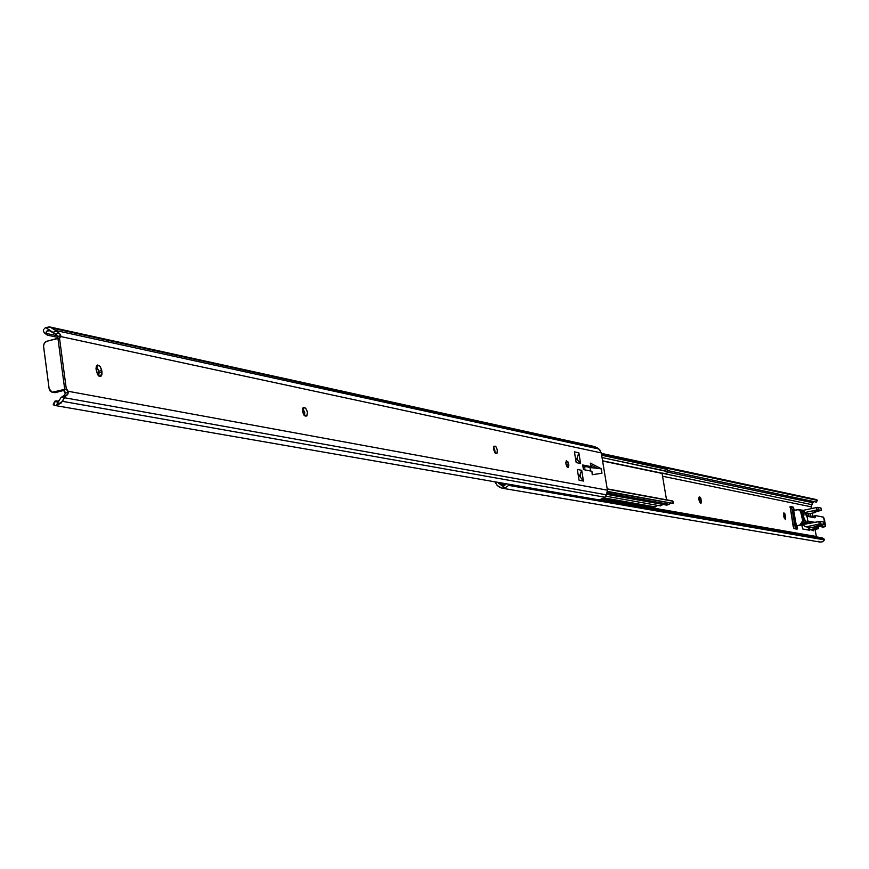 <?xml version="1.0" encoding="UTF-8"?>
<svg xmlns="http://www.w3.org/2000/svg" width="869" height="869" viewBox="0 0 869 869"><rect width="100%" height="100%" fill="white"/><g stroke="black" fill="none" stroke-linecap="round" stroke-linejoin="round"><path stroke-width="1.3" d="M55.703 334.174L57.723 336.444L60.787 335.608L57.723 336.444L55.594 334.12L59.114 333.153L60.787 335.608L59.516 338.106L66.316 389.116L52.021 392.223L50.098 391.039L49.131 388.736L43.526 345.808L44.265 343.266L46.035 341.539L57.908 338.226L64.708 389.236L66.837 389.334L68.162 391.278L607.42 490.181L601.272 452.912L60.863 336.585L59.516 338.106L66.316 389.116L63.274 389.909L64.719 390.17L63.274 389.909L64.773 391.267L65.284 393.136L63.274 389.909L66.316 389.116L68.358 392.332L65.284 393.136L64.36 395.232L60.96 397.6L64.36 395.232L65.284 393.136L68.358 392.332L67.456 394.678M568.771 464.437L568.141 467.652L565.882 463.861L566.251 460.798L567.946 461.873L568.858 465.111L568.413 467.489L567.001 466.903L565.882 463.861L566.512 460.646L568.771 464.437L566.469 464.958L568.771 464.437M566.577 466.142L565.773 462.677L566.577 466.142M302.445 411.33L303.976 407.485L303.129 407.691L305.616 408.126L307.539 412.341L306.79 416.034L303.933 415.089L302.445 411.33L303.194 407.637L305.671 408.18L307.452 411.863L306.855 415.979L305.236 416.045L302.445 411.33M493.592 449.447L494.092 446.177L495.884 446.579L497.426 450.207L496.97 453.444L495.145 453.086L493.592 449.447L494.059 446.21L495.927 446.623L497.361 449.86L496.981 453.433L495.819 453.488L493.592 449.447M57.604 338.302L57.832 337.411L47.719 335.217L57.832 337.389L57.723 336.444L57.604 338.302M577.689 460.233L577.255 457.572L576.875 458.691L575.506 458.408L576.875 458.691L577.027 459.495L575.636 459.212L577.027 459.495L580.59 463.503L576.19 462.612L574.431 451.847L578.841 452.782L580.59 463.503L576.19 462.612L574.431 451.847L578.841 452.782L576.853 459.125L577.689 460.233L577.255 457.572L578.841 452.782L580.59 463.503L577.689 460.233M580.47 477.287L580.036 474.615L579.656 475.593L578.265 475.332L579.656 475.593L579.775 476.408L578.396 476.147L579.775 476.408L583.457 481.046L579.069 480.22L577.298 469.434L581.698 470.303L583.457 481.046L579.069 480.22L577.298 469.434L581.698 470.303L579.612 476.016L580.47 477.287L580.036 474.615L581.698 470.303L583.457 481.046L580.47 477.287M597.122 468.282L590.833 465.067L597.122 468.282L601 468.673L590.018 467.576L597.122 468.282M601.75 473.247L601.25 468.739L590.312 463.112L591.181 466.686L588.91 467.207L582.947 466.012L582.675 464.969L591.202 466.675L590.312 463.112L601.25 468.739L601.989 473.225L592.224 474.724L591.93 471.27L583.425 469.586L582.675 464.969L591.17 466.686L588.91 467.207L582.947 466.012L583.316 467.783L582.675 464.969L583.425 469.586L591.93 471.27L592.224 474.724L601.989 473.225L601 468.673L601.891 473.247M304.682 415.806L304.671 412.178L302.586 408.539L304.682 415.806M495.037 452.966L494.863 450.044L493.57 447.263L495.037 452.966M98.751 376.005L98.577 370.292L96.318 366.338L98.751 371.259L101.738 370.466L101.977 372.204L101.869 374.821L100.847 376.364L99.251 376.32L97.61 374.702L96.003 368.391L96.448 366.045L97.719 365.002L100.446 366.859L101.977 372.204L100.532 376.505L97.621 374.713L96.079 369.336L97.524 365.045L100.098 366.36L101.63 369.825L101.738 370.466L98.751 371.259L98.99 372.986L101.977 372.204L98.99 372.986L98.751 376.005M54.79 405.454L599.338 499.947L604.954 497.231L62.405 401.326L56.148 405.508L60.96 397.6L65.142 396.514L64.523 397.741L606.475 494.83L607.42 490.181L68.162 391.278L67.934 394.07L65.142 396.514L61.178 402.988L56.148 405.508L60.96 397.6L65.142 396.514L67.337 394.776L63.795 395.699L67.337 394.776M60.787 335.608L60.863 336.585L601.272 452.912L598.926 449.023L55.551 330.459L59.711 333.707L60.754 335.51M55.594 334.12L59.114 333.153L56.442 331.274L52.292 332.414L55.051 333.815L45.818 327.58L49.381 326.907L52.683 328.232L56.442 331.274L52.292 332.414L45.818 327.58L50.087 327.016L55.551 330.459L598.926 449.023L596.764 447.47L52.683 328.232L594.809 446.612L50.185 327.037M54.975 401.282L57.256 401.684L54.975 401.282L56.431 400.891L55.084 401.022L55.301 401.76L54.975 401.282M56.322 401.912L55.301 401.76L56.322 401.912M57.767 401.456L58.505 400.978L57.767 401.456M59.19 400.359L58.505 400.978L59.19 400.359M58.201 401.206L56.431 400.891L58.201 401.206M55.008 401.141L53.205 404.215L53.943 405.204L53.259 404.118M53.281 404.096L54.628 403.955M594.798 446.601L599.773 449.784L601.272 452.912L607.42 490.181L607.029 493.755L604.954 497.231L606.475 494.83L64.523 397.741L62.405 401.326L604.954 497.231L602.956 499.208L599.175 499.914M44.677 328.319L45.818 327.58L44.677 328.319M43.483 330.394L43.874 329.297L43.483 330.394M44.428 332.957L43.515 331.447L44.634 333.088M57.452 335.836L45.97 333.359L47.719 335.217L45.97 333.359L46.057 332.067L47.589 330.665L49.935 330.774L46.915 330.991L45.97 333.359L57.452 335.836M592.94 446.557L594.287 446.525M493.831 446.492L495.211 446.166L493.831 446.492M302.77 408.126L304.747 407.637L302.77 408.126M591.181 466.686L588.921 467.196M590.583 470.998L590.018 467.576L590.583 470.998M589.182 467.142L590.018 467.576L589.182 467.142M584.565 466.327L584.956 468.109L583.316 467.783L584.967 468.098L584.565 466.327M583.62 469.629L583.316 467.783L583.62 469.629M583.49 469.597L582.741 465.013L583.49 469.597M46.752 341.256L59.516 338.106L57.908 338.226L64.708 389.236L53.509 392.18L55.616 392.56L64.067 390.344L55.616 392.56L52.118 392.245L49.131 388.736L43.526 346.188L44.265 343.266L46.752 341.256M53.422 392.364L54.128 392.603M54.193 392.614L55.616 392.56L53.194 392.245M666.523 499.816L662.08 473.431L602.619 461.037L662.08 473.431L666.523 499.816M606.758 494.352L666.816 505.139L669.043 504.292L607.246 493.125L669.043 504.292L666.784 505.128M607.485 491.789L673.334 503.509L607.507 491.409L673.138 503.379L672.769 501.185L607.246 489.106L672.258 500.87L673.334 503.488L607.485 491.789M670.586 503.27L669.043 504.292L670.586 503.27M662.135 473.203L811.527 504.596L812.754 502.684L667.87 472.171L812.754 502.684L813.199 502.163L811.07 506.801L662.558 476.245L811.07 506.801L811.527 504.596L662.135 473.203M602.575 460.787L663.72 473.54L666.838 473.16L667.979 471.726L602.043 457.55L667.75 471.432L667.381 469.249L601.663 455.237L667.49 469.499M666.577 505.085L665.078 503.77M667.425 469.542L667.979 471.693L667.251 472.888L665.361 473.594L662.471 473.105M670.977 500.848L671.965 500.837M659.788 505.693L663.036 504.454L660.429 505.899L605.639 496.156M655.389 506.953L604.411 497.98L653.705 507.007L656.247 506.182L655.389 506.953M657.268 505.595L656.247 506.182L657.268 505.595M604.118 498.295L653.705 507.007L604.118 498.295M699.393 500.729L698.709 498.524L699.393 500.729L701.424 500.283L699.393 500.729L699.512 501.989L698.709 498.632L699.415 496.959L701.544 501.424L701.229 502.955L700.447 503.032L699.393 500.729M698.948 497.22L700.034 497.133L700.957 498.556L701.001 503.108L699.121 497.025L699.806 497.035L698.948 497.22M602.923 499.23L816.328 536.51L815.068 529.384L816.415 536.879L602.923 499.23M812.949 517.381L812.2 513.188L812.949 517.381M811.385 508.593L811.07 506.801L811.385 508.593M785.663 516.794L785.391 519.39L784.229 518.022L783.751 512.971L784.87 513.775L785.663 516.794L785.337 519.401L783.805 516.436L783.947 512.829L785.489 515.795L783.751 516.175L785.489 515.795L785.663 516.794L783.957 517.153L785.663 516.794M811.863 530.057L809.789 529.091L809.604 530.242L802.739 528.971L801.685 524.767L802.826 529.015L809.604 530.242L809.789 529.091L808.029 529.471L809.789 529.091L809.897 529.699L816.165 528.385L809.897 529.699L811.863 530.057L818.12 528.743L811.863 530.057M799.165 509.766L803.467 510.309L799.165 509.766M810.462 513.557L811.07 517.022L810.462 513.557M813.319 529.753L813.21 530.861L811.907 530.047L813.188 530.872L813.319 529.753M793.115 507.061L794.223 510.299L792.332 510.277L791.507 507.648L789.899 507.192L793.115 507.061L794.201 509.875L792.332 510.277L792.18 509.419L794.049 509.017L792.18 509.419L791.246 507.463L793.115 507.061L790.269 506.486L793.115 507.061M795.233 526.82L796.373 525.778L793.669 510.407L798.557 509.647L802.011 512.71L803.412 520.716L802.771 520.596L803.412 520.716L800.545 525.148L802.391 524.116L803.477 521.454L802.011 512.71L801.359 512.591L802.771 520.596L799.893 525.028L800.545 525.148L796.373 525.778L799.893 525.028L796.373 525.778L793.669 510.407L797.894 509.582L800.403 510.668L802.837 521.324L801.75 523.996L799.893 525.028L800.545 525.148L796.373 525.778L797.134 526.56L797.112 529.145L793.908 528.461L790.117 506.518L793.223 526.69L794.157 528.645L797.079 529.156L797.286 527.418L795.407 527.82L795.254 526.962L797.134 526.56L797.286 527.418L795.407 527.82L795.037 526.288L796.373 525.778L795.037 526.288L796.83 525.908L797.134 526.56L795.254 526.962M795.483 528.884L795.407 527.82L795.483 528.884M802.391 510.874L800.794 510.548L802.391 510.874M810.277 523.399L810.223 522.378L809.723 523.431L810.158 522.78L810.277 523.399M809.082 516.631L808.615 513.992L809.082 516.631M499.512 487.161L502.13 488.204L504.943 487.791L497.731 482.317L500.902 484.945L503.868 485.456L500.902 484.945L504.943 487.791L501.88 488.161L497.231 485.478L499.512 487.161M494.874 481.817L497.231 485.478L494.874 481.817M505.834 484.511L498.61 483.262L505.834 484.511M502.271 485.532L502.934 485.586L502.271 485.532M503.618 485.51L504.302 485.315L503.618 485.51M505.584 484.674L504.302 485.315L505.584 484.674M501.891 488.161L820.097 542.06L822.487 541.8L824.323 539.866L508.626 485.38L510.548 484.663L508.626 485.38L824.323 539.866L824.051 539.03L510.331 484.5L824.051 539.03L822.498 537.933L602.293 499.556L822.661 538.02M505.932 487.281L506.909 486.662L505.932 487.281M507.811 485.988L506.909 486.662L507.811 485.988M816.447 499.61L815.763 499.447L816.447 499.61M817.284 500.12L601.424 453.835L817.284 500.12M601.5 454.237L817.425 500.392L601.5 454.237M667.794 470.607L816.132 502.076L817.208 500.425L816.132 502.076L667.794 470.607M818.24 541.3L819.217 541.822M820.043 542.05L822.487 541.8L824.149 540.388L824.192 539.095L822.498 537.933L824.192 539.095M814.97 499.414L815.763 499.447M808.757 513.905L815.252 512.536L808.757 513.905M815.111 512.265L815.513 511.678L815.111 512.265M807.996 529.829L808.528 528.363L810.321 527.602L807.996 529.829M815.893 526.831L816.165 528.385L818.12 528.743L818.163 526.647L817.349 526.495L812.102 527.624L805.367 526.69L802.467 524.604L805.324 526.679L810.592 527.646L817.533 526.321L818.5 528.58L816.947 528.298L816.654 526.668L816.947 528.298L816.165 528.385L815.893 526.831M818.533 528.602L818.163 526.647M795.037 526.288L792.322 510.831L793.669 510.407L792.322 510.842M798.6 509.647L802.011 512.71L801.055 510.798L798.893 509.723M792.419 510.82L795.124 526.179M808.452 516.229L808.116 515.252L806.79 514.991L808.116 515.252L808.833 513.861L814.296 512.677L809.061 513.796L806.008 513.188L809.061 513.796L808.116 515.252L808.452 516.229M805.129 524.094L803.999 524.311M806.943 523.833L803.608 517.337L802.847 517.5L803.608 517.337L804.27 511.613L807.594 518.109L806.932 523.833L805.53 524.137L803.445 521.867L804.868 523.953L805.965 523.811M820.944 507.985L817.284 507.377L803.934 510.19L816.339 507.529L816.762 509.973L805.498 512.384L818.229 509.788L821.368 510.429L814.047 511.993L815.122 512.373L814.296 512.677L815.133 512.384L813.862 512.058L821.368 510.429L820.944 507.985L817.903 507.366L818.337 509.799L821.368 510.429L820.944 507.985M801.62 511.58L803.934 510.19L801.62 511.58M804.911 524.137L818.826 521.585L819.261 524.029L806.845 526.657L820.206 523.877L823.855 524.431L816.306 526.082L823.855 524.431L820.825 523.855L820.293 521.4L804.911 524.137M809.81 527.429L805.324 526.679M823.432 521.997L820.39 521.411L823.432 521.997L823.855 524.431L823.432 521.997M814.97 511.787L815.068 512.352L814.97 511.787M818.337 509.799L817.903 507.366L816.339 507.529L816.762 509.973L818.337 509.799M820.825 523.855L820.39 521.411L818.826 521.585L819.261 524.029L820.825 523.855M807.866 521.02L815.046 522.388L807.866 521.02M815.633 515.665L813.699 516.056L813.33 517.12L815.437 516.718L815.882 515.665L823.432 517.153L825.441 524.42L825.105 526.614L818.989 525.463L825.365 526.484L823.584 517.229L815.882 515.665L814.959 517.815L807.192 516.305L814.959 517.815L815.719 515.621L814.959 517.815L807.182 516.273M802.467 512.199L801.881 512.21L802.467 512.199M803.336 522.454L804.466 523.572L803.336 522.454M815.882 515.665L823.432 517.153L824.594 519.64L825.159 526.679L823.052 527.103L825.105 526.614L818.783 525.506L825.159 526.679L823.225 527.07M823.388 517.109L815.719 515.621L813.699 516.056L813.319 517.457L815.361 516.697L814.894 517.772L807.182 516.262M804.075 523.583L803.304 522.573L804.564 523.67L802.587 523.898L804.075 523.583M807.866 521.107L814.84 522.432L807.866 521.107M807.822 521.921L812.808 522.866M823.008 527.103L817.555 526.082M813.482 516.251L813.286 517.457L813.699 516.056M804.27 511.613L802.869 511.917L802.076 513.123L802.88 511.906M807.594 518.109L807.366 523.518L806.682 523.844L805.389 522.606L803.434 516.153L804.162 511.656L806.258 513.677L807.594 518.109M46.752 334.761L44.297 332.849M52.118 392.245L54.236 392.625M607.203 488.867L672.258 500.87M673.334 503.477L672.943 501.163M667.968 471.661L667.588 469.369M601.348 453.368L816.024 499.49M816.36 502.043L817.414 500.414M815.535 511.667L815.665 512.384M803.695 524.344L801.457 524.811M815.024 511.776L815.133 512.384M817.501 525.778L817.599 526.353M803.912 524.344L802.413 524.094"/></g></svg>
